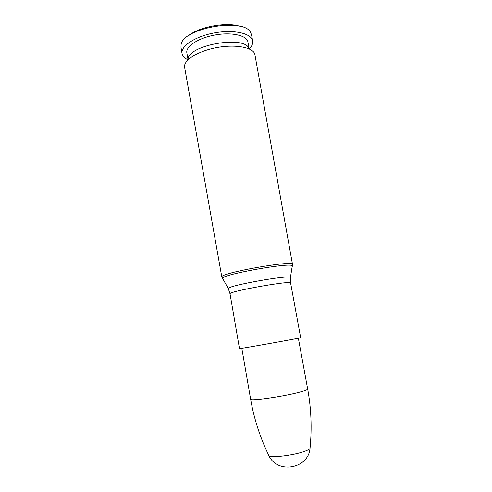 <?xml version="1.0" encoding="UTF-8"?>
<svg xmlns="http://www.w3.org/2000/svg" width="492" height="492" viewBox="0 0 492 492"><rect width="100%" height="100%" fill="white"/><g stroke="black" fill="none" stroke-linecap="round" stroke-linejoin="round"><path stroke-width="0.74" d="M184.629 67.367L184.549 66.377C184.408 59.458 199.1 50.676 217.396 47.453C235.686 44.163 252.507 47.33 254.764 53.868L292.512 264.425C294.167 259.794 218.676 273.238 221.824 277.014L184.629 67.367M290.618 283.048C292.168 280.046 227.544 291.553 230.035 293.841L239.481 348.625C237.476 349.332 302.795 337.697 300.667 337.721L290.618 283.048L290.428 277.365C288.958 274.757 228.731 285.489 228.251 288.441L228.479 288.921M188.147 59.704C186.456 45.264 245.686 34.711 249.081 48.849M188.061 59.79L186.862 52.816C185.527 46.396 198.516 37.89 215.176 34.963C231.818 31.955 246.947 35.455 247.907 41.943L249.192 48.899M187.999 59.846C184.531 58.191 182.544 56.07 182.04 53.48C180.49 46.082 195.465 36.217 214.795 32.829C234.106 29.335 251.566 33.419 252.66 40.898C253.085 43.505 251.953 46.18 249.272 48.936M182.04 53.48L180.976 47.269L181.118 44.446C183.006 28.222 243.036 17.527 250.41 32.103L251.517 34.704L252.66 40.898M188.516 35.707C199.34 26.623 227.156 21.673 240.453 26.457M268.921 455.746C277.513 474.282 308.355 468.802 310.028 448.433L310.028 448.433C309.486 449.301 307.58 450.309 304.308 451.453C293.398 455.401 270.748 458.107 268.927 455.758L268.927 455.752C260.114 437.579 254.013 418.729 250.625 399.203L241.824 348.311M222.827 278.939L222.445 278.263C222.587 274.351 290.877 262.187 292.365 265.809L292.236 266.572M290.372 277.894L292.512 264.425M310.028 448.433C312.02 428.329 311.233 408.532 307.678 389.043C307.703 389.682 304.985 390.728 299.523 392.179C283.097 396.613 249.475 401.38 250.625 399.203M230.035 293.841L228.251 288.441L221.824 277.014M307.678 389.043L298.361 338.244"/></g></svg>
